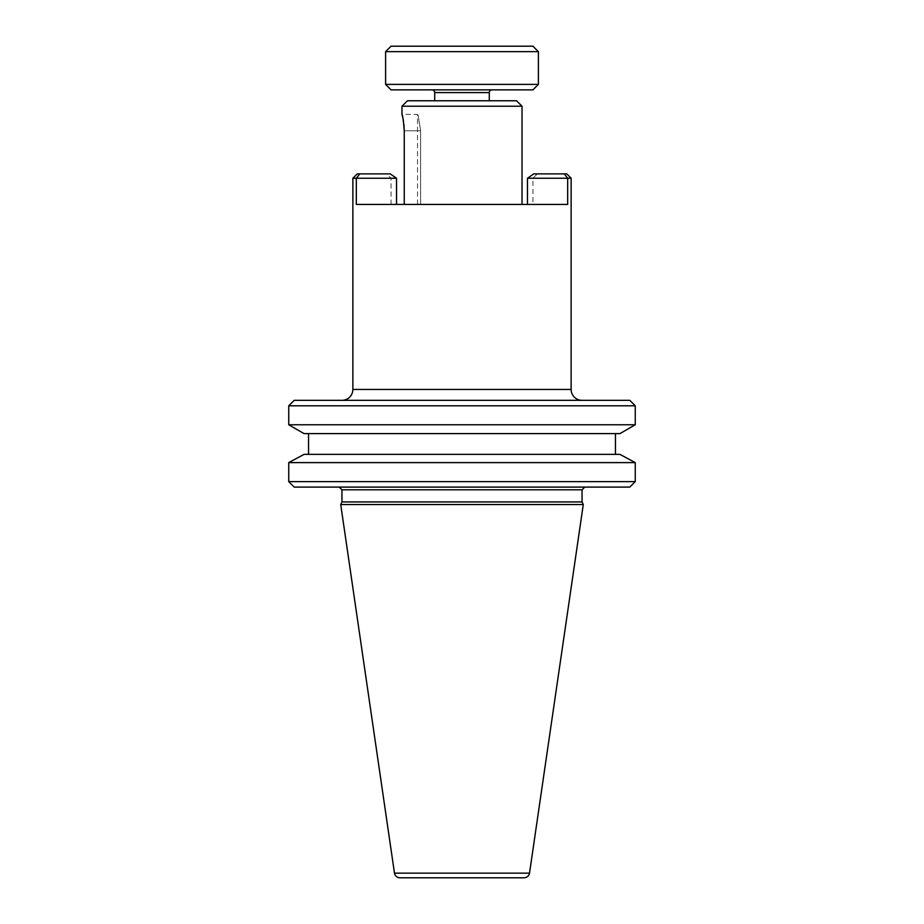 <?xml version="1.0" encoding="UTF-8"?>
<svg xmlns="http://www.w3.org/2000/svg" width="924" height="924" viewBox="0 0 924 924"><rect width="100%" height="100%" fill="white"/><g stroke="black" fill="none" stroke-linecap="round" stroke-linejoin="round"><path stroke-width="0.69" stroke-dasharray="4.62 3.46" d="M462 487.098L584.777 487.098L462 487.098M582.051 400.335L341.949 400.335L582.051 400.335M431.993 89.859L492.007 89.859L431.993 89.859M527.477 178.251L567.671 178.251L567.671 204.447L527.477 204.447L567.671 204.447L527.477 204.447L532.94 204.447L527.477 204.447L527.477 178.251L532.94 178.251L527.477 178.251L533.726 173.885L564.229 173.885L567.671 178.251L571.136 178.251M537.306 173.885L533.726 173.885L537.306 173.885L532.94 178.251L532.94 204.447M615.465 454.365L619.923 454.365M635.25 462.601L288.75 462.601M629.798 400.335L294.202 400.335M288.75 405.798L635.25 405.798M462 433.622L615.465 433.622L462 433.622M288.75 424.774L635.25 424.774M407.438 100.762L516.562 100.762M401.975 106.225L522.025 106.225M434.719 100.762L489.281 100.762L434.719 100.762M522.025 204.447L404.25 204.447L522.025 204.447L404.25 204.447L420.628 204.447L404.25 204.447L404.25 130.781L420.628 130.781L420.628 204.447L420.628 130.781C417.209 109.656 417.209 109.656 420.628 130.781C417.209 109.656 417.209 109.656 420.628 130.781L404.25 130.781M352.864 178.251L356.329 178.251L356.329 204.447L396.523 204.447L356.329 204.447L396.523 204.447L391.06 204.447L396.523 204.447L396.523 178.251L391.06 178.251L396.523 178.251L390.274 173.885L357.23 173.885M403.915 124.532L403.534 121.656M403.107 119.208L402.691 117.244M391.06 89.859L532.94 89.859M385.608 84.396L538.392 84.396M385.608 51.652L538.392 51.652M391.06 46.2L532.94 46.2M619.923 433.622L304.077 433.622M304.077 454.365L308.535 454.365M524.127 877.8L399.873 877.8M340.725 504.562L583.275 504.562M341.949 501.928L582.051 501.928M294.202 487.098L629.798 487.098M288.75 481.647L635.25 481.647M356.329 178.251L396.523 178.251M564.229 173.885L566.77 173.885M341.949 489.824L582.051 489.824M434.719 92.585L489.281 92.585M571.136 389.431L352.864 389.431M529.521 873.134L394.479 873.134M417.509 204.447L417.509 114.414L401.975 114.414M391.06 204.447L391.06 178.251L386.694 173.885"/><path stroke-width="1.39" d="M522.025 106.225L401.975 106.225L407.438 100.762L516.562 100.762L522.025 106.225L522.025 204.447L527.477 204.447L527.477 178.251L533.726 173.885L566.77 173.885L571.136 178.251L571.136 389.431A10.915 10.915 0 0 0 582.051 400.335M571.136 178.251L567.671 178.251L567.671 204.447L356.329 204.447L356.329 178.251L352.864 178.251L352.864 389.431A10.915 10.915 0 0 1 341.949 400.335M492.007 89.859A2.726 2.726 0 0 0 489.281 92.585L489.281 100.762M431.993 89.859A2.726 2.726 0 0 1 434.719 92.585L434.719 100.762M288.75 462.601L635.25 462.601L635.25 481.647L288.75 481.647L288.75 462.601L304.077 454.365L615.465 454.365L615.465 433.622M635.25 481.647L629.798 487.098L294.202 487.098L288.75 481.647M582.051 501.928L582.051 489.824L341.949 489.824L341.949 501.928L340.725 504.562L583.275 504.562L582.051 501.928L341.949 501.928M340.725 504.562L394.479 873.134C395.137 875.998 396.939 877.557 399.873 877.8L524.127 877.8C527.061 877.557 528.863 875.998 529.521 873.134L583.275 504.562M635.25 462.601L619.923 454.365L308.535 454.365L308.535 433.622M288.75 405.798L294.202 400.335L629.798 400.335L635.25 405.798L288.75 405.798L288.75 424.774L635.25 424.774L619.923 433.622L304.077 433.622L288.75 424.774M532.94 89.859L391.06 89.859L385.608 84.396L538.392 84.396L532.94 89.859M385.608 51.652L391.06 46.2L532.94 46.2L538.392 51.652L385.608 51.652L385.608 84.396M538.392 51.652L538.392 84.396M401.975 106.225L401.975 114.414C402.725 115.361 403.476 120.825 404.25 130.781L404.25 204.447L396.523 204.447L396.523 178.251L390.274 173.885L357.23 173.885L352.864 178.251M404.25 130.769L403.915 124.532M403.534 121.656L403.107 119.208M402.691 117.244L402.356 115.858M402.24 115.385L401.975 114.414M356.329 178.251L359.771 173.885L356.329 178.251L396.523 178.251M527.477 178.251L567.671 178.251L564.899 174.728M352.864 389.431L571.136 389.431M489.281 92.585L434.719 92.585M394.479 873.134L529.521 873.134M582.051 489.824L584.777 487.098M635.25 405.798L635.25 424.774M341.949 489.824L339.224 487.098"/></g></svg>
